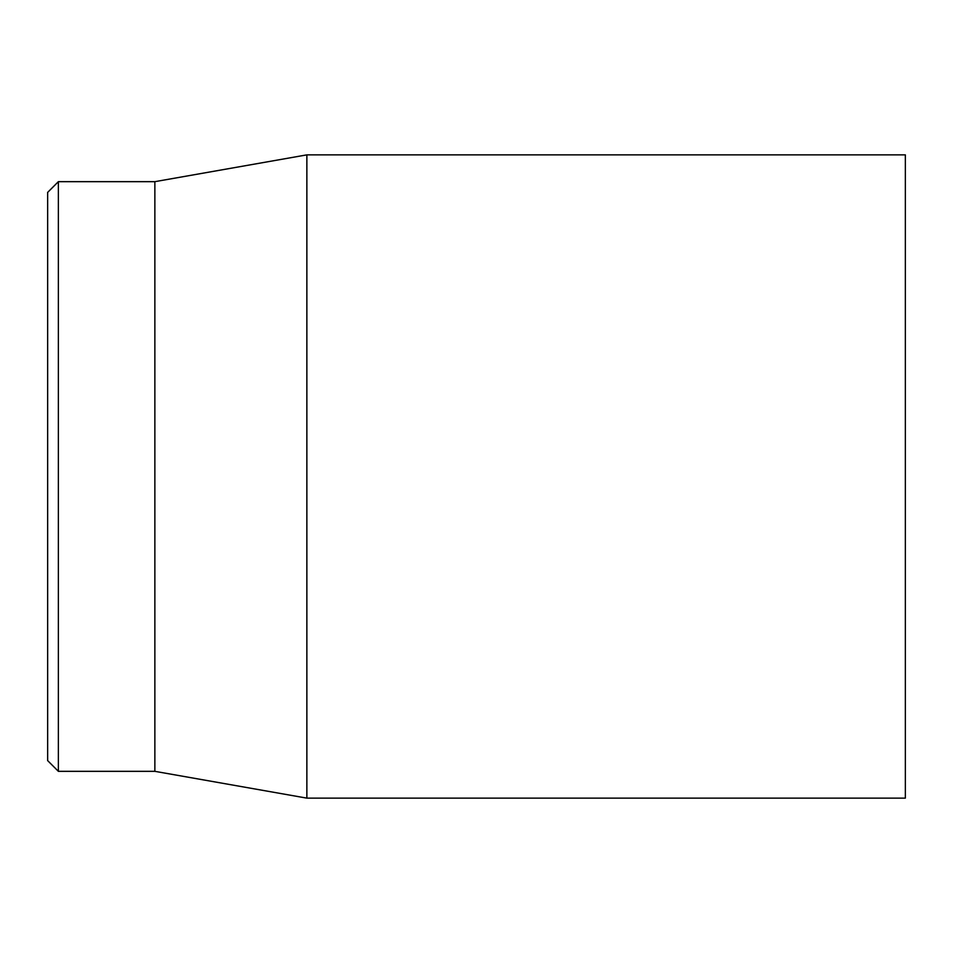 <?xml version="1.0" encoding="UTF-8"?>
<svg xmlns="http://www.w3.org/2000/svg" width="953" height="953" viewBox="0 0 953 953"><rect width="100%" height="100%" fill="white"/><g stroke="black" fill="none" stroke-linecap="round" stroke-linejoin="round"><path stroke-width="1.43" d="M47.65 476.5L47.65 760.613L58.371 771.334L58.371 181.666L47.65 192.387L47.65 476.5M58.371 771.334L154.862 771.334L154.862 181.666L58.371 181.666M306.866 476.5L306.866 798.137L905.35 798.137L905.35 154.862L306.866 154.862L306.866 476.5M154.862 771.334L306.866 798.137M154.862 181.666L306.866 154.862"/></g></svg>
